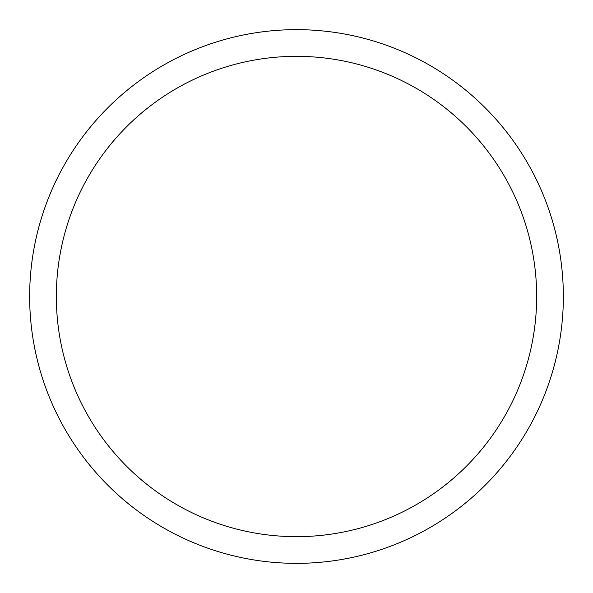 <?xml version="1.0" encoding="UTF-8"?>
<svg xmlns="http://www.w3.org/2000/svg" width="593" height="593" viewBox="0 0 593 593"><rect width="100%" height="100%" fill="white"/><g stroke="black" fill="none" stroke-linecap="round" stroke-linejoin="round"><path stroke-width="0.89" d="M56.335 296.5A240.165 240.165 0 0 1 416.582 88.513A240.165 240.165 0 0 1 416.582 504.487A240.165 240.165 0 0 1 56.335 296.5M29.65 296.5A266.85 266.85 0 0 1 429.925 65.4A266.85 266.85 0 0 1 429.925 527.6A266.85 266.85 0 0 1 29.65 296.5"/></g></svg>
